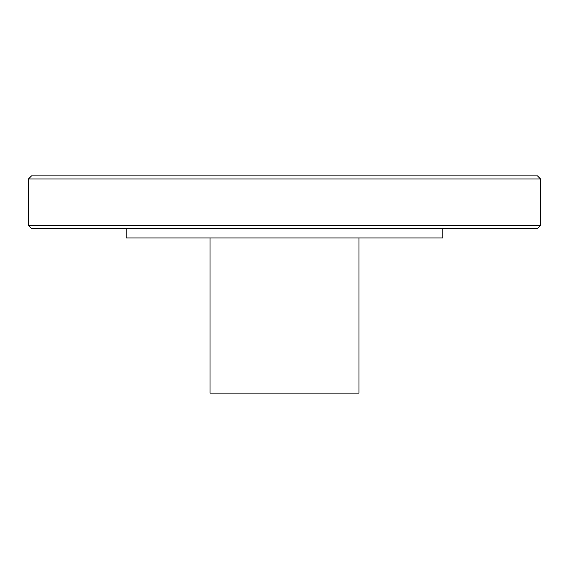 <?xml version="1.0" encoding="UTF-8"?>
<svg xmlns="http://www.w3.org/2000/svg" width="569" height="569" viewBox="0 0 569 569"><rect width="100%" height="100%" fill="white"/><g stroke="black" fill="none" stroke-linecap="round" stroke-linejoin="round"><path stroke-width="0.85" d="M540.55 178.979L537.449 175.871L31.551 175.871L28.45 178.979L540.55 178.979L540.55 225.53L28.45 225.53L28.45 178.979M28.45 225.53L31.551 228.631L537.449 228.631L540.55 225.53M442.789 228.631L442.789 237.949L126.211 237.949L126.211 228.631M358.989 237.949L358.989 393.129L210.011 393.129L210.011 237.949"/></g></svg>

